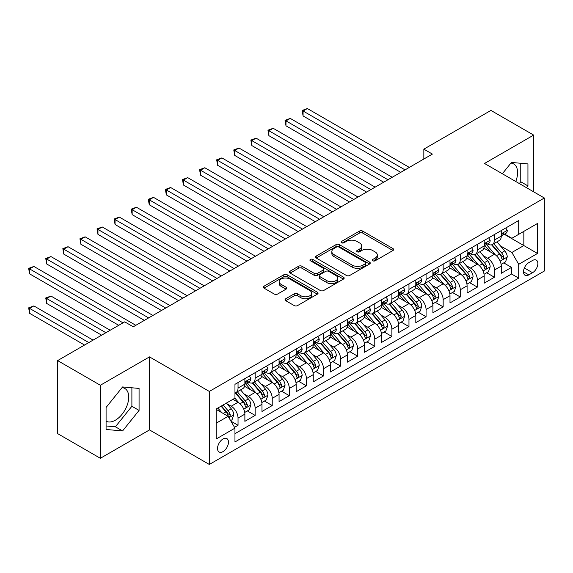 <?xml version="1.0" encoding="UTF-8"?>
<svg xmlns="http://www.w3.org/2000/svg" width="573" height="573" viewBox="0 0 573 573"><rect width="100%" height="100%" fill="white"/><g stroke="black" fill="none" stroke-linecap="round" stroke-linejoin="round"><path stroke-width="0.86" d="M372.779 260.794A1.662 0.96 0 0 0 375.129 260.794L392.956 250.501A2.371 1.368 0 0 0 393.651 249.534A2.371 1.368 0 0 0 392.956 248.567L362.759 231.127A2.371 1.368 0 0 0 359.4 231.127L341.572 241.419A1.662 0.96 0 0 0 341.093 242.1A1.662 0.96 0 0 0 341.572 242.78A1.662 0.96 0 0 0 343.922 242.78L346.228 241.448A7.592 4.383 0 0 1 356.972 241.448L359.486 242.902A7.592 4.383 0 0 1 361.713 245.996A7.592 4.383 0 0 1 359.486 249.097L357.18 250.43A1.662 0.96 0 0 0 356.693 251.11A1.662 0.96 0 0 0 357.18 251.783A1.662 0.96 0 0 0 359.529 251.783L361.835 250.458A7.592 4.383 0 0 1 372.572 250.458L375.093 251.905A7.592 4.383 0 0 1 377.313 255.006A7.592 4.383 0 0 1 375.093 258.108L372.779 259.44A1.662 0.96 0 0 0 372.3 260.121A1.662 0.96 0 0 0 372.779 260.794L372.779 259.44M106.084 421.191A18.852 10.887 120 0 0 115.395 420.195A18.852 10.887 120 0 0 127.715 403.578A18.852 10.887 120 0 0 124.828 388.473A18.852 10.887 120 0 0 122.042 387.62M222.997 451.624A7.736 4.469 120 0 0 228.054 444.813A7.736 4.469 120 0 0 226.865 438.61A7.736 4.469 120 0 0 222.997 438.997A7.736 4.469 120 0 0 217.948 445.808A7.736 4.469 120 0 0 219.13 452.011A7.736 4.469 120 0 0 222.997 451.624M510.908 163.104A18.852 10.887 -60 0 1 513.695 163.957A18.852 10.887 -60 0 1 515.75 181.491M285.748 298.741A2.371 1.368 0 0 0 285.053 299.715A2.371 1.368 0 0 0 285.748 300.682L294.221 305.574A2.371 1.368 0 0 0 297.573 305.574L317.37 294.142A2.371 1.368 0 0 0 318.065 293.175A2.371 1.368 0 0 0 317.37 292.201L287.173 274.768A2.371 1.368 0 0 0 283.814 274.768L264.017 286.199A2.371 1.368 0 0 0 263.322 287.166A2.371 1.368 0 0 0 264.017 288.133L274.252 294.042A2.371 1.368 0 0 0 277.611 294.042L286.085 289.15A2.371 1.368 0 0 0 286.779 288.183A2.371 1.368 0 0 0 286.085 287.216L281.006 284.287A6.346 3.667 0 0 1 279.151 281.694A6.346 3.667 0 0 1 283.069 278.306A6.346 3.667 0 0 1 289.981 279.101L309.864 290.583A6.346 3.667 0 0 1 311.726 293.175A6.346 3.667 0 0 1 307.808 296.556A6.346 3.667 0 0 1 300.889 295.761L297.573 293.849A2.371 1.368 0 0 0 294.221 293.849L285.748 298.741L285.748 300.682M149.496 356.886L100.354 385.257L57.622 360.589L57.622 433.618L100.354 458.285L149.496 429.915L209.324 464.459L209.324 391.431L149.496 356.886L149.496 429.915M533.664 191.833L533.664 135.092L484.522 163.463L544.35 198L209.324 391.431M533.664 135.092L490.932 110.417L423.841 149.152L423.841 159.022M57.622 360.589L124.713 321.854L133.258 326.789L432.393 154.087L423.841 149.152M346.4 275.448A2.371 1.368 0 0 0 349.752 275.448L369.556 264.017A2.371 1.368 0 0 0 370.251 263.05A2.371 1.368 0 0 0 369.556 262.076L339.352 244.642A2.371 1.368 0 0 0 336 244.642L316.196 256.074A2.371 1.368 0 0 0 315.501 257.041A2.371 1.368 0 0 0 316.196 258.008L346.4 275.448M311.075 261.152A1.662 0.96 0 0 1 312.758 261.388L312.758 259.419L343.463 277.139A2.371 1.368 0 0 1 344.158 278.113A2.371 1.368 0 0 1 343.463 279.08L323.666 290.511A2.371 1.368 0 0 1 320.307 290.511L290.11 273.07L290.11 271.136A2.371 1.368 0 0 0 289.415 272.103A2.371 1.368 0 0 0 290.11 273.07M290.11 271.136L298.583 266.244A2.371 1.368 0 0 1 301.935 266.244L314.183 273.314A2.371 1.368 0 0 0 317.542 273.314L323.165 270.069A2.371 1.368 0 0 0 323.86 269.102A2.371 1.368 0 0 0 323.165 268.135L310.408 260.772A1.662 0.96 0 0 1 309.921 260.092A1.662 0.96 0 0 1 310.953 259.211A1.662 0.96 0 0 1 312.758 259.419M234.493 427.329L238.039 425.281L230.948 421.184M226.915 403.75L231.206 406.228A9.669 5.58 60 0 1 238.039 418.075L244.879 414.129L244.879 421.327L255.135 415.411L247.357 410.92M244.005 393.887L248.295 396.366A9.669 5.58 60 0 1 255.135 408.205L261.968 404.259L261.968 411.464L272.225 405.541L264.447 401.05M261.102 384.017L265.392 386.496A9.669 5.58 60 0 1 272.225 398.335L279.065 394.389L279.065 401.594L289.322 395.671L281.544 391.18M278.192 374.148L282.482 376.626A9.669 5.58 60 0 1 289.322 388.465L296.155 384.519L296.155 391.724L306.412 385.801L298.633 381.31M295.281 364.278L299.579 366.756A9.669 5.58 60 0 1 306.412 378.603L313.252 374.649L313.252 381.854L323.509 375.938L315.73 371.447M312.378 354.408L316.668 356.886A9.669 5.58 60 0 1 323.509 368.733L330.342 364.786L330.342 371.984L340.598 366.068L332.82 361.577M329.468 344.545L333.765 347.016A9.669 5.58 60 0 1 340.598 358.863L347.439 354.916L347.439 362.122L357.695 356.198L349.917 351.707M346.565 334.675L350.855 337.153A9.669 5.58 60 0 1 357.695 348.993L364.528 345.046L364.528 352.252L374.785 346.328L367.007 341.837M363.654 324.805L367.952 327.283A9.669 5.58 60 0 1 374.785 339.123L381.625 335.176L381.625 342.382L391.882 336.458L384.103 331.968M380.751 314.935L385.042 317.413A9.669 5.58 60 0 1 391.882 329.253L398.715 325.306L398.715 332.512L408.972 326.589L401.193 322.105M397.841 305.065L402.139 307.543A9.669 5.58 60 0 1 408.972 319.39L415.812 315.437L415.812 322.642L426.068 316.726L418.29 312.235M414.938 295.195L419.228 297.674A9.669 5.58 60 0 1 426.068 309.52L432.901 305.574L432.901 312.772L443.158 306.856L435.38 302.365M432.028 285.333L436.318 287.811A9.669 5.58 60 0 1 443.158 299.65L449.998 295.704L449.998 302.909L460.255 296.986L452.477 292.495M449.125 275.463L453.415 277.941A9.669 5.58 60 0 1 460.255 289.78L467.088 285.834L467.088 293.039L477.345 287.116L469.566 282.625M466.214 265.593L470.505 268.071A9.669 5.58 60 0 1 477.345 279.911L484.185 275.964L484.185 283.169L494.435 277.246L494.435 270.048A9.669 5.58 -120 0 0 487.602 258.201L483.311 255.723M486.663 272.755L494.435 277.246M244.879 414.129A9.669 5.58 -120 0 0 238.039 402.282L232.91 399.324M261.968 404.259A9.669 5.58 -120 0 0 255.135 392.412L244.564 386.309M279.065 394.389A9.669 5.58 -120 0 0 272.225 382.549L261.653 376.447M296.155 384.519A9.669 5.58 -120 0 0 289.322 372.679L278.75 366.577M313.252 374.649A9.669 5.58 -120 0 0 306.412 362.809L295.84 356.707M330.342 364.786A9.669 5.58 -120 0 0 323.509 352.939L312.937 346.837M347.439 354.916A9.669 5.58 -120 0 0 340.598 343.069L330.027 336.967M364.528 345.046A9.669 5.58 -120 0 0 357.695 333.207L347.123 327.097M381.625 335.176A9.669 5.58 -120 0 0 374.785 323.337L364.213 317.234M398.715 325.306A9.669 5.58 -120 0 0 391.882 313.467L381.31 307.364M415.812 315.437A9.669 5.58 -120 0 0 408.972 303.597L398.4 297.494M432.901 305.574A9.669 5.58 -120 0 0 426.068 293.727L415.497 287.625M449.998 295.704A9.669 5.58 -120 0 0 443.158 283.857L432.586 277.755M467.088 285.834A9.669 5.58 -120 0 0 460.255 273.994L449.683 267.892M484.185 275.964A9.669 5.58 -120 0 0 477.345 264.124L466.773 258.022M532.553 260.471L528.793 262.642A7.492 4.326 120 0 0 523.901 269.246A7.492 4.326 120 0 0 525.047 275.248A7.492 4.326 120 0 0 528.793 274.882L532.553 272.712A7.492 4.326 120 0 0 537.453 266.108A7.492 4.326 120 0 0 536.299 260.099A7.492 4.326 120 0 0 532.553 260.471M209.324 464.459L544.35 271.029L544.35 198M216.164 423.203L228.126 416.299L234.966 428.138L234.966 441.955L518.708 278.134L518.708 264.318L511.875 252.478L500.401 245.853M234.966 428.138L216.164 438.997L216.164 408.993L234.966 398.142L234.966 384.325L518.708 220.505L518.708 234.321L537.51 223.463L537.51 253.467L518.708 264.318M248.209 382.098L248.295 382.148A9.669 5.58 60 0 0 253.13 382.628L259.97 378.681A9.669 5.58 -120 0 0 261.968 374.255L261.968 368.733M265.299 372.228L265.392 372.285A9.669 5.58 60 0 0 270.227 372.765L277.06 368.811A9.669 5.58 -120 0 0 279.065 364.385L279.065 358.863M282.396 362.365L282.482 362.415A9.669 5.58 60 0 0 287.317 362.895L294.157 358.949A9.669 5.58 -120 0 0 296.155 354.522L296.155 348.993M299.486 352.495L299.579 352.545A9.669 5.58 60 0 0 304.413 353.025L311.246 349.079A9.669 5.58 -120 0 0 313.252 344.652L313.252 339.123M316.583 342.625L316.668 342.675A9.669 5.58 60 0 0 321.503 343.155L328.343 339.209A9.669 5.58 -120 0 0 330.342 334.782L330.342 329.253M333.672 332.755L333.765 332.806A9.669 5.58 60 0 0 338.6 333.285L345.433 329.339A9.669 5.58 -120 0 0 347.439 324.912L347.439 319.39M350.769 322.886L350.855 322.943A9.669 5.58 60 0 0 355.69 323.416L362.53 319.469A9.669 5.58 -120 0 0 364.528 315.043L364.528 309.52M367.859 313.023L367.952 313.073A9.669 5.58 60 0 0 372.787 313.553L379.62 309.599A9.669 5.58 -120 0 0 381.625 305.173L381.625 299.65M384.956 303.153L385.042 303.203A9.669 5.58 60 0 0 389.876 303.683L396.717 299.736A9.669 5.58 -120 0 0 398.715 295.31L398.715 289.78M402.045 293.283L402.139 293.333A9.669 5.58 60 0 0 406.973 293.813L413.806 289.866A9.669 5.58 -120 0 0 415.812 285.44L415.812 279.911M419.135 283.413L419.228 283.463A9.669 5.58 60 0 0 424.063 283.943L430.903 279.996A9.669 5.58 -120 0 0 432.901 275.57L432.901 270.041M436.232 273.543L436.318 273.593A9.669 5.58 60 0 0 441.153 274.073L447.993 270.127A9.669 5.58 -120 0 0 449.998 265.7L449.998 260.178M453.322 263.673L453.415 263.73A9.669 5.58 60 0 0 458.25 264.21L465.09 260.257A9.669 5.58 -120 0 0 467.088 255.83L467.088 250.308M470.419 253.81L470.505 253.86A9.669 5.58 60 0 0 475.339 254.34L482.18 250.394A9.669 5.58 -120 0 0 484.185 245.967L484.185 240.438M234.966 433.668L511.531 273.994L511.531 267.383L501.275 273.3L501.275 266.094A9.669 5.58 -120 0 0 494.435 254.254L483.87 248.152M487.508 243.94L487.602 243.991A9.669 5.58 -120 0 0 492.436 244.47A9.669 5.58 -120 0 0 494.435 240.044L494.435 234.515M492.436 244.47L499.269 240.524A9.669 5.58 -120 0 0 501.275 236.097L501.275 230.568M238.039 382.549L238.039 388.071A9.669 5.58 60 0 1 236.04 392.498A9.669 5.58 60 0 1 234.966 392.892M236.04 392.498L242.873 388.551A9.669 5.58 -120 0 0 244.879 384.125L244.879 378.595M255.135 372.679L255.135 378.201A9.669 5.58 60 0 1 253.13 382.628M272.225 362.809L272.225 368.339A9.669 5.58 60 0 1 270.227 372.765M289.322 352.939L289.322 358.469A9.669 5.58 60 0 1 287.317 362.895M306.412 343.069L306.412 348.599A9.669 5.58 60 0 1 304.413 353.025M323.509 333.2L323.509 338.729A9.669 5.58 60 0 1 321.503 343.155M340.598 323.337L340.598 328.859A9.669 5.58 60 0 1 338.6 333.285M357.695 313.467L357.695 318.989A9.669 5.58 60 0 1 355.69 323.416M374.785 303.597L374.785 309.126A9.669 5.58 60 0 1 372.787 313.553M391.882 293.727L391.882 299.256A9.669 5.58 60 0 1 389.876 303.683M408.972 283.857L408.972 289.386A9.669 5.58 60 0 1 406.973 293.813M426.068 273.994L426.068 279.517A9.669 5.58 60 0 1 424.063 283.943M443.158 264.124L443.158 269.647A9.669 5.58 60 0 1 441.153 274.073M460.255 254.254L460.255 259.784A9.669 5.58 60 0 1 458.25 264.21M477.345 244.385L477.345 249.914A9.669 5.58 60 0 1 475.339 254.34M477.345 279.911L477.345 287.116M460.255 289.78L460.255 296.986M443.158 299.65L443.158 306.856M426.068 309.52L426.068 316.726M408.972 319.39L408.972 326.589M391.882 329.253L391.882 336.458M374.785 339.123L374.785 346.328M357.695 348.993L357.695 356.198M340.598 358.863L340.598 366.068M323.509 368.733L323.509 375.938M306.412 378.603L306.412 385.801M289.322 388.465L289.322 395.671M272.225 398.335L272.225 405.541M255.135 408.205L255.135 415.411M238.039 418.075L238.039 425.281M228.126 416.299L216.164 409.387M511.875 252.478L523.837 245.566L523.837 231.356L537.51 223.463M504.261 234.271L537.51 253.467M504.605 234.071L511.875 238.268L518.708 234.321M100.354 385.257L100.354 458.285M503.753 262.892L511.531 267.383M511.531 273.994L518.708 278.134M526.501 187.7L527.941 185.91L527.941 163.914L511.445 162.438L502.349 173.755M106.084 429.464L122.579 430.939L139.074 410.418L139.074 388.422L122.579 386.954L106.084 407.475L106.084 429.464M519.324 183.553L520.764 181.763L520.764 163.269M520.764 181.763L527.941 185.91M106.084 425.961L115.395 426.792L131.89 406.271L131.89 387.785M131.89 406.271L139.074 410.418M115.395 426.792L122.579 430.939M373.446 261.03L375.093 260.085A7.592 4.383 0 0 0 377.313 256.983L377.313 255.006M361.713 245.996L361.713 247.973A7.592 4.383 0 0 1 359.486 251.074L357.846 252.02M392.928 250.523L362.759 233.104A2.371 1.368 0 0 0 359.4 233.104L342.239 243.009M369.521 264.031L339.352 246.619A2.371 1.368 0 0 0 336 246.619L316.232 258.029M365.359 263.723A1.662 0.96 0 0 0 365.846 263.05A1.662 0.96 0 0 0 365.359 262.37L338.851 247.063A1.662 0.96 0 0 0 336.501 247.063L334.066 248.467A7.592 4.383 0 0 0 331.846 251.568A7.592 4.383 0 0 0 334.066 254.67L352.187 265.127A7.592 4.383 0 0 0 362.924 265.127L365.359 263.723L365.359 265.7A1.662 0.96 0 0 0 365.846 265.02L365.846 263.05M331.846 251.568L331.846 253.545A7.592 4.383 0 0 0 334.066 256.64L334.066 254.67M365.359 265.7L362.924 267.104A7.592 4.383 0 0 1 352.187 267.104L334.066 256.64M290.139 273.092L298.583 268.221L298.583 266.244M323.86 269.102L323.86 271.079A2.371 1.368 0 0 1 323.165 272.046L317.542 275.291A2.371 1.368 0 0 1 314.183 275.291L301.935 268.221A2.371 1.368 0 0 0 298.583 268.221M312.758 261.388L343.435 279.094M326.897 280.655A6.346 3.667 0 0 0 333.815 281.45A6.346 3.667 0 0 0 337.733 278.063A6.346 3.667 0 0 0 335.871 275.47L328.866 271.43A2.371 1.368 0 0 0 325.514 271.43L319.892 274.675A2.371 1.368 0 0 0 319.197 275.642A2.371 1.368 0 0 0 319.892 276.609L326.897 280.655L326.897 282.625A6.346 3.667 0 0 0 333.815 283.42A6.346 3.667 0 0 0 337.733 280.039L337.733 278.063M319.197 275.642L319.197 277.611A2.371 1.368 0 0 0 319.892 278.585L319.892 276.609M326.897 282.625L319.892 278.585M311.726 293.175L311.726 295.145A6.346 3.667 0 0 1 307.808 298.533A6.346 3.667 0 0 1 300.889 297.738L297.573 295.826A2.371 1.368 0 0 0 294.221 295.826L285.777 300.696M279.151 281.694L279.151 283.671A6.346 3.667 0 0 0 281.006 286.256L281.006 284.287M286.049 289.172L281.006 286.256M317.342 294.164L287.173 276.745A2.371 1.368 0 0 0 283.814 276.745L264.053 288.155M501.131 264.404L505.551 261.854L507.255 256.919A6.403 3.696 -120 0 0 504.763 250.902L496.956 241.863M495.387 254.878L486.463 244.542M490.309 251.869L485.13 245.874A15.349 8.86 -120 0 0 484.651 245.337M303.081 155.419L366.584 192.084L268.895 135.679L268.895 130.751L273.171 128.28L375.129 187.149M491.562 244.814L499.463 253.961A6.403 3.696 60 0 1 501.747 258.373L502.213 259.132L503.08 259.01L503.796 257.191A6.403 3.696 -120 0 0 501.518 252.779L493.704 243.74M492.028 244.671L500.516 254.498A3.266 1.884 60 0 1 501.339 255.773L503.796 257.191M505.801 227.954L507.255 230.468A6.403 3.696 60 0 1 505.93 233.304L502.686 235.181A6.403 3.696 -120 0 0 503.796 233.705L503.667 233.132M405.039 169.88L303.081 111.012L307.357 108.541L409.315 167.409M501.49 235.482L501.518 235.482A6.403 3.696 -120 0 0 502.686 235.181M502.972 233.225L503.796 233.705C503.395 232.738 502.714 233.132 501.747 234.887A6.403 3.696 60 0 1 501.275 235.797M400.771 172.344L303.081 115.947L303.081 111.012L302.143 110.467L307.357 108.541M303.081 115.947L302.143 110.467M484.042 274.274L488.454 271.724L490.166 266.789A6.403 3.696 -120 0 0 487.666 260.772L479.859 251.733M478.297 264.747L469.366 254.412M473.212 261.739L468.034 255.744A15.349 8.86 -120 0 0 467.561 255.207M285.984 165.289L349.487 201.954L251.798 145.549L251.798 140.614L256.074 138.15L358.032 197.019M474.473 254.684L482.373 263.831A6.403 3.696 60 0 1 484.658 268.243L485.123 269.002L485.983 268.88L486.706 267.061A6.403 3.696 -120 0 0 484.421 262.649L476.614 253.603M474.938 254.534L483.426 264.361A3.266 1.884 60 0 1 484.249 265.643L486.706 267.061M466.945 284.144L471.364 281.594L473.069 276.659A6.403 3.696 -120 0 0 470.576 270.642L462.769 261.596M461.201 274.617L452.276 264.282M456.122 271.609L450.944 265.607A15.349 8.86 -120 0 0 450.464 265.077M268.895 175.159L332.397 211.817L234.708 155.419L234.708 150.484L238.984 148.02L340.942 206.882M457.376 264.554L465.276 273.701A6.403 3.696 60 0 1 467.561 278.113L468.026 278.872L468.893 278.75L469.609 276.931A6.403 3.696 -120 0 0 467.332 272.519L459.517 263.473M457.841 264.404L466.329 274.231A3.266 1.884 60 0 1 467.153 275.506L469.609 276.931M449.855 294.006L454.267 291.456L455.979 286.521A6.403 3.696 -120 0 0 453.487 280.512L445.672 271.466M444.111 284.487L435.179 274.152M439.033 281.479L433.847 275.477A15.349 8.86 -120 0 0 433.374 274.947M251.798 185.029L315.3 221.687L217.611 165.289L217.611 160.354L221.887 157.89L323.845 216.752M440.286 274.424L448.186 283.571A6.403 3.696 60 0 1 450.471 287.983L450.937 288.742L451.803 288.62L452.52 286.801A6.403 3.696 -120 0 0 450.235 282.382L442.428 273.342M440.752 274.274L449.239 284.101A3.266 1.884 60 0 1 450.063 285.375L452.52 286.801M432.758 303.876L437.178 301.326L438.882 296.391A6.403 3.696 -120 0 0 436.39 290.375L428.583 281.336M427.014 294.357L418.089 284.022M421.936 291.342L416.757 285.347A15.349 8.86 -120 0 0 416.277 284.81M234.708 194.892L298.211 231.556L200.521 175.159L200.521 170.224L204.797 167.753L306.756 226.621M423.189 284.294L431.089 293.44A6.403 3.696 60 0 1 433.374 297.853L433.84 298.612L434.706 298.49L435.43 296.664A6.403 3.696 -120 0 0 433.145 292.251L425.331 283.212M423.655 284.144L432.142 293.97A3.266 1.884 60 0 1 432.966 295.245L435.43 296.664M488.712 237.824L490.166 240.338A6.403 3.696 60 0 1 488.841 243.174L485.589 245.051A6.403 3.696 -120 0 0 486.706 243.575L486.57 243.002M387.95 179.743L285.984 120.882L290.26 118.41L392.219 177.279M484.393 245.351L484.421 245.351A6.403 3.696 -120 0 0 485.589 245.051M485.875 243.095L486.706 243.575C486.305 242.608 485.618 243.002 484.658 244.757A6.403 3.696 60 0 1 484.185 245.667M383.674 182.214L285.984 125.816L285.984 120.882L285.046 120.337L290.26 118.41M285.984 125.816L285.046 120.337M471.622 247.694L473.069 250.208A6.403 3.696 60 0 1 471.744 253.044L468.499 254.913A6.403 3.696 -120 0 0 469.609 253.438L469.48 252.872M370.853 189.613L267.956 130.207L273.171 128.28M467.303 255.214L467.332 255.214A6.403 3.696 -120 0 0 468.499 254.913M468.786 252.965L469.609 253.438C469.208 252.478 468.528 252.872 467.561 254.627A6.403 3.696 60 0 1 467.088 255.537M268.895 135.679L267.956 130.207M454.525 257.556L455.979 260.078A6.403 3.696 60 0 1 454.654 262.907L451.402 264.783A6.403 3.696 -120 0 0 452.52 263.308L452.384 262.742M353.763 199.483L250.859 140.077L256.074 138.15M450.213 265.084L450.235 265.084A6.403 3.696 -120 0 0 451.402 264.783M451.696 262.835L452.52 263.308C452.118 262.348 451.431 262.742 450.471 264.497A6.403 3.696 60 0 1 449.998 265.406M251.798 145.549L250.859 140.077M437.435 267.426L438.882 269.947A6.403 3.696 60 0 1 437.557 272.777L434.313 274.653A6.403 3.696 -120 0 0 435.43 273.178L435.294 272.612M336.666 209.353L233.77 149.94L238.984 148.02M433.116 274.954L433.145 274.954A6.403 3.696 -120 0 0 434.313 274.653M434.599 272.698L435.43 273.178C435.022 272.211 434.341 272.605 433.374 274.36A6.403 3.696 60 0 1 432.901 275.276M234.708 155.419L233.77 149.94M415.669 313.746L420.081 311.196L421.792 306.261A6.403 3.696 -120 0 0 419.3 300.245L411.486 291.206M409.924 304.22L401 293.885M404.846 301.212L399.66 295.217A15.349 8.86 -120 0 0 399.188 294.68M217.611 204.762L281.114 241.426L183.432 185.029L183.432 180.094L187.7 177.623L289.659 236.491M406.099 294.157L414 303.303A6.403 3.696 60 0 1 416.285 307.722L416.75 308.482L417.617 308.36L418.333 306.534A6.403 3.696 -120 0 0 416.048 302.121L408.241 293.082M406.565 294.013L415.053 303.84A3.266 1.884 60 0 1 415.876 305.115L418.333 306.534M420.338 277.296L421.792 279.81A6.403 3.696 60 0 1 420.467 282.647L417.216 284.523A6.403 3.696 -120 0 0 418.333 283.048L418.197 282.482M319.576 219.223L216.673 159.81L221.887 157.89M416.027 284.824L416.048 284.824A6.403 3.696 -120 0 0 417.216 284.523M417.509 282.568L418.333 283.048C417.932 282.081 417.244 282.475 416.285 284.229A6.403 3.696 60 0 1 415.812 285.146M217.611 165.289L216.673 159.81M398.572 323.616L402.991 321.066L404.696 316.131A6.403 3.696 -120 0 0 402.203 310.115L394.396 301.076M392.827 314.09L383.903 303.754M387.749 311.082L382.571 305.087A15.349 8.86 -120 0 0 382.091 304.55M200.521 214.631L264.024 251.296L166.335 194.892L166.335 189.957L170.611 187.493L272.569 246.361M389.003 304.027L396.903 313.173A6.403 3.696 60 0 1 399.188 317.585L399.653 318.344L400.52 318.223L401.243 316.403A6.403 3.696 -120 0 0 398.958 311.991L391.144 302.945M389.468 303.876L397.956 313.71A3.266 1.884 60 0 1 398.779 314.985L401.243 316.403M403.249 287.166L404.696 289.68A6.403 3.696 60 0 1 403.371 292.517L400.126 294.393A6.403 3.696 -120 0 0 401.243 292.918L401.107 292.345M302.48 229.085L199.583 169.68L204.797 167.753M398.93 294.694L398.958 294.694A6.403 3.696 -120 0 0 400.126 294.393M400.412 292.438L401.243 292.918C400.835 291.951 400.155 292.345 399.188 294.099A6.403 3.696 60 0 1 398.715 295.009M200.521 175.159L199.583 169.68M381.482 333.486L385.894 330.936L387.606 326.001A6.403 3.696 -120 0 0 385.113 319.985L377.299 310.938M375.738 323.96L366.813 313.624M370.659 320.952L365.474 314.949A15.349 8.86 -120 0 0 365.001 314.419M183.432 224.501L246.927 261.159L149.245 204.762L149.245 199.827L153.514 197.363L255.479 256.224M371.913 313.897L379.813 323.043A6.403 3.696 60 0 1 382.098 327.455L382.563 328.214L383.43 328.093L384.146 326.273A6.403 3.696 -120 0 0 381.862 321.861L374.054 312.815M372.378 313.746L380.866 323.573A3.266 1.884 60 0 1 381.69 324.855L384.146 326.273M386.152 297.036L387.606 299.55A6.403 3.696 60 0 1 386.281 302.386L383.029 304.263A6.403 3.696 -120 0 0 384.146 302.788L384.01 302.215M285.39 238.955L182.486 179.55L187.7 177.623M381.84 304.557L381.862 304.557A6.403 3.696 -120 0 0 383.029 304.263M383.323 302.308L384.146 302.788C383.745 301.821 383.058 302.215 382.098 303.969A6.403 3.696 60 0 1 381.625 304.879M183.432 185.029L182.486 179.55M364.385 343.356L368.804 340.799L370.509 335.864A6.403 3.696 -120 0 0 368.016 329.855L360.209 320.808M358.641 333.83L349.716 323.494M353.562 330.822L348.384 324.819A15.349 8.86 -120 0 0 347.904 324.289M166.335 234.371L229.837 271.029L132.148 214.631L132.148 209.697L136.424 207.233L238.382 266.094M354.816 323.766L362.716 332.913A6.403 3.696 60 0 1 365.001 337.325L365.467 338.084L366.333 337.963L367.057 336.143A6.403 3.696 -120 0 0 364.772 331.731L356.958 322.685M355.281 323.616L363.769 333.443A3.266 1.884 60 0 1 364.593 334.718L367.057 336.143M369.062 306.906L370.509 309.42A6.403 3.696 60 0 1 369.184 312.256L365.939 314.126A6.403 3.696 -120 0 0 367.057 312.65L366.921 312.084M268.293 248.825L165.396 189.419L170.611 187.493M364.743 314.427L364.772 314.427A6.403 3.696 -120 0 0 365.939 314.126M366.226 312.178L367.057 312.65C366.648 311.691 365.968 312.084 365.001 313.839A6.403 3.696 60 0 1 364.528 314.749M166.335 194.892L165.396 189.419M347.295 353.219L351.707 350.669L353.419 345.734A6.403 3.696 -120 0 0 350.927 339.725L343.112 330.678M341.551 343.7L332.627 333.364M336.473 340.684L331.287 334.689A15.349 8.86 -120 0 0 330.814 334.152M149.245 244.241L212.741 280.899L115.058 224.501L115.058 219.566L119.327 217.095L221.293 275.964M337.726 333.636L345.626 342.783A6.403 3.696 60 0 1 347.911 347.195L348.377 347.954L349.244 347.832L349.96 346.006A6.403 3.696 -120 0 0 347.675 341.594L339.868 332.555M338.192 333.486L346.679 343.313A3.266 1.884 60 0 1 347.503 344.588L349.96 346.006M351.965 316.769L353.419 319.29A6.403 3.696 60 0 1 352.094 322.119L348.842 323.996A6.403 3.696 -120 0 0 349.96 322.52L349.824 321.954M251.203 258.695L148.3 199.282L153.514 197.363M347.653 324.297L347.675 324.297A6.403 3.696 -120 0 0 348.842 323.996M349.136 322.047L349.96 322.52C349.559 321.553 348.871 321.954 347.911 323.709A6.403 3.696 60 0 1 347.439 324.619M149.245 204.762L148.3 199.282M330.198 363.089L334.618 360.539L336.322 355.604A6.403 3.696 -120 0 0 333.83 349.587L326.023 340.548M324.454 353.562L315.53 343.234M319.376 350.554L314.197 344.559A15.349 8.86 -120 0 0 313.718 344.022M132.148 254.104L195.651 290.769L97.962 234.371L97.962 229.436L102.238 226.965L204.196 285.834M320.636 343.506L328.53 352.653A6.403 3.696 60 0 1 330.814 357.065L331.28 357.824L332.147 357.702L332.87 355.876A6.403 3.696 -120 0 0 330.585 351.464L322.771 342.425M321.095 343.356L329.582 353.183A3.266 1.884 60 0 1 330.406 354.458L332.87 355.876M334.876 326.639L336.322 329.16A6.403 3.696 60 0 1 334.997 331.989L331.753 333.866A6.403 3.696 -120 0 0 332.87 332.39L332.734 331.824M234.106 268.565L131.21 209.152L136.424 207.233M330.557 334.166L330.585 334.166A6.403 3.696 -120 0 0 331.753 333.866M332.039 331.91L332.87 332.39C332.462 331.423 331.781 331.817 330.814 333.572A6.403 3.696 60 0 1 330.342 334.489M132.148 214.631L131.21 209.152M313.109 372.959L317.521 370.409L319.233 365.474A6.403 3.696 -120 0 0 316.74 359.457L308.926 350.418M307.364 363.432L298.44 353.097M302.286 360.424L297.101 354.429A15.349 8.86 -120 0 0 296.628 353.892M115.058 263.974L178.554 300.639L80.872 244.234L80.872 239.306L85.141 236.835L187.106 295.704M303.54 353.369L311.44 362.516A6.403 3.696 60 0 1 313.725 366.928L314.19 367.687L315.057 367.565L315.773 365.746A6.403 3.696 -120 0 0 313.488 361.334L305.681 352.295M304.005 353.226L312.493 363.053A3.266 1.884 60 0 1 313.316 364.328L315.773 365.746M317.779 336.509L319.233 339.023A6.403 3.696 60 0 1 317.908 341.859L314.656 343.736A6.403 3.696 -120 0 0 315.773 342.26L315.637 341.687M217.017 278.435L114.113 219.022L119.327 217.095M313.467 344.036L313.488 344.036A6.403 3.696 -120 0 0 314.656 343.736M314.949 341.78L315.773 342.26C315.372 341.293 314.684 341.687 313.725 343.442A6.403 3.696 60 0 1 313.252 344.352M115.058 224.501L114.113 219.022M296.012 382.828L300.431 380.279L302.143 375.344A6.403 3.696 -120 0 0 299.643 369.327L291.836 360.288M290.267 373.302L281.343 362.967M285.189 370.294L280.011 364.299A15.349 8.86 -120 0 0 279.531 363.762M97.962 273.844L161.464 310.509L63.775 254.104L63.775 249.169L68.051 246.705L170.009 305.574M286.45 363.239L294.343 372.386A6.403 3.696 60 0 1 296.628 376.798L297.093 377.557L297.96 377.435L298.683 375.616A6.403 3.696 -120 0 0 296.399 371.204L288.584 362.157M286.908 363.089L295.396 372.916A3.266 1.884 60 0 1 296.22 374.198L298.683 375.616M300.689 346.379L302.143 348.893A6.403 3.696 60 0 1 300.811 351.729L297.566 353.605A6.403 3.696 -120 0 0 298.683 352.13L298.547 351.557M199.92 288.298L97.023 228.892L102.238 226.965M296.37 353.906L296.399 353.906A6.403 3.696 -120 0 0 297.566 353.605M297.853 351.65L298.683 352.13C298.275 351.163 297.595 351.557 296.628 353.312A6.403 3.696 60 0 1 296.155 354.221M97.962 234.371L97.023 228.892M278.922 392.698L283.341 390.149L285.046 385.214A6.403 3.696 -120 0 0 282.553 379.197L274.739 370.151M273.178 383.172L264.253 372.837M268.1 380.164L262.914 374.162A15.349 8.86 -120 0 0 262.441 373.632M80.872 283.714L144.367 320.371L46.685 263.974L46.685 259.039L50.954 256.575L152.919 315.437M269.353 373.109L277.253 382.255A6.403 3.696 60 0 1 279.538 386.668L280.004 387.427L280.87 387.305L281.587 385.486A6.403 3.696 -120 0 0 279.302 381.074L271.495 372.027M269.819 372.959L278.306 382.785A3.266 1.884 60 0 1 279.13 384.06L281.587 385.486M261.825 402.561L266.244 400.011L267.956 395.076A6.403 3.696 -120 0 0 265.457 389.067L257.649 380.021M256.081 393.042L247.156 382.707M251.003 390.034L245.824 384.032A15.349 8.86 -120 0 0 245.351 383.502M63.775 293.584L118.733 325.306L29.588 273.844L29.588 268.909L33.864 266.445L135.822 325.306M252.263 382.979L260.156 392.125A6.403 3.696 60 0 1 262.441 396.537L262.907 397.297L263.773 397.175L264.497 395.356A6.403 3.696 -120 0 0 262.212 390.936L254.398 381.897M252.722 382.828L261.216 392.655A3.266 1.884 60 0 1 262.033 393.93L264.497 395.356M244.735 412.431L249.155 409.881L250.859 404.946A6.403 3.696 -120 0 0 248.367 398.93L240.553 389.891M238.991 402.912L234.901 398.178M233.913 399.897L233.247 399.13M110.181 330.241L50.954 296.048L46.685 298.519L46.685 303.446L101.636 335.176M235.166 392.849L243.067 401.995A6.403 3.696 60 0 1 245.351 406.407L245.817 407.167L246.684 407.045L247.4 405.218A6.403 3.696 -120 0 0 245.115 400.806L237.308 391.767M235.632 392.698L244.119 402.525A3.266 1.884 60 0 1 244.943 403.8L247.4 405.218M46.685 303.446L45.74 297.974L105.912 332.712M45.74 297.974L50.954 296.048M230.604 420.589L232.058 419.751L233.77 414.816A6.403 3.696 -120 0 0 231.27 408.8L226.356 403.106M221.765 412.624L217.812 408.04M216.816 409.767L216.164 409.007M93.091 340.111L33.864 305.918L29.588 308.381L29.588 313.316L84.546 345.046M221.056 406.171L225.977 411.858A6.403 3.696 60 0 1 228.255 416.277L228.72 417.037L229.587 416.915L230.31 415.088A6.403 3.696 -120 0 0 228.025 410.676L223.105 404.982M221.45 405.942L227.03 412.395A3.266 1.884 60 0 1 227.846 413.67L230.31 415.088M29.588 313.316L28.65 307.844L88.815 342.575M28.65 307.844L33.864 305.918M283.592 356.248L285.046 358.762A6.403 3.696 60 0 1 283.721 361.599L280.469 363.468A6.403 3.696 -120 0 0 281.587 361.993L281.45 361.427M182.83 298.168L79.926 238.762L85.141 236.835M279.28 363.769L279.302 363.769A6.403 3.696 -120 0 0 280.469 363.468M280.763 361.52L281.587 361.993C281.185 361.033 280.505 361.427 279.538 363.182A6.403 3.696 60 0 1 279.065 364.091M80.872 244.234L79.926 238.762M266.502 366.111L267.956 368.632A6.403 3.696 60 0 1 266.624 371.469L263.379 373.338A6.403 3.696 -120 0 0 264.497 371.863L264.361 371.297M165.74 308.038L62.837 248.632L68.051 246.705M262.183 373.639L262.212 373.639A6.403 3.696 -120 0 0 263.379 373.338M263.666 371.39L264.497 371.863C264.089 370.903 263.408 371.297 262.441 373.052A6.403 3.696 60 0 1 261.968 373.961M63.775 254.104L62.837 248.632M249.405 375.981L250.859 378.502A6.403 3.696 60 0 1 249.534 381.332L246.29 383.208A6.403 3.696 -120 0 0 247.4 381.733L247.264 381.167M148.643 317.908L45.74 258.495L50.954 256.575M245.094 383.509L245.115 383.509A6.403 3.696 -120 0 0 246.29 383.208M246.576 381.253L247.4 381.733C246.999 380.766 246.318 381.16 245.351 382.914A6.403 3.696 60 0 1 244.879 383.831M46.685 263.974L45.74 258.495M123.002 322.843L28.65 268.365L33.864 266.445M29.588 273.844L28.65 268.365M231.206 406.228L238.039 402.282M248.295 396.366L255.135 392.412M265.392 386.496L272.225 382.549M282.482 376.626L289.322 372.679M299.579 366.756L306.412 362.809M316.668 356.886L323.509 352.939M333.765 347.016L340.598 343.069M350.855 337.153L357.695 333.207M367.952 327.283L374.785 323.337M385.042 317.413L391.882 313.467M402.139 307.543L408.972 303.597M419.228 297.674L426.068 293.727M436.318 287.811L443.158 283.857M453.415 277.941L460.255 273.994M470.505 268.071L477.345 264.124M487.602 258.201L494.435 254.254M494.435 240.044L501.275 236.097M238.039 388.071L244.879 384.125M255.135 378.201L261.968 374.255M272.225 368.339L279.065 364.385M289.322 358.469L296.155 354.522M306.412 348.599L313.252 344.652M323.509 338.729L330.342 334.782M340.598 328.859L347.439 324.912M357.695 318.989L364.528 315.043M374.785 309.126L381.625 305.173M391.882 299.256L398.715 295.31M408.972 289.386L415.812 285.44M426.068 279.517L432.901 275.57M443.158 269.647L449.998 265.7M460.255 259.784L467.088 255.83M477.345 249.914L484.185 245.967M494.435 270.048L501.275 266.094M524.359 267.978L532.553 272.712M523.493 271.824L528.793 274.882M375.093 260.085L375.093 258.108M357.18 251.783L357.18 250.43M359.486 251.074L359.486 249.097M341.572 242.78L341.572 241.419M359.4 233.104L359.4 231.127M362.759 233.104L362.759 231.127M392.956 250.501L392.956 248.567M316.196 258.008L316.196 256.074M336 246.619L336 244.642M339.352 246.619L339.352 244.642M369.556 264.017L369.556 262.076M352.187 267.104L352.187 265.127M362.924 267.104L362.924 265.127M301.935 268.221L301.935 266.244M314.183 275.291L314.183 273.314M317.542 275.291L317.542 273.314M323.165 272.046L323.165 270.069M343.463 279.08L343.463 277.139M294.221 295.826L294.221 293.849M297.573 295.826L297.573 293.849M300.889 297.738L300.889 295.761M286.085 289.15L286.085 287.216M264.017 288.133L264.017 286.199M283.814 276.745L283.814 274.768M287.173 276.745L287.173 274.768M317.37 294.142L317.37 292.201M500.157 261.116L507.212 257.041M501.518 252.779L504.763 250.902M496.411 255.73L499.463 253.961M507.212 230.396L501.275 233.827M483.06 270.986L490.123 266.911M484.421 262.649L487.666 260.772M479.315 265.593L482.373 263.831M465.971 280.856L473.026 276.78M467.332 272.519L470.576 270.642M462.225 275.463L465.276 273.701M448.874 290.726L455.936 286.65M450.235 282.382L453.487 280.512M445.128 285.333L448.186 283.571M431.784 300.596L438.839 296.513M433.145 292.251L436.39 290.375M428.038 295.202L431.089 293.44M490.123 240.266L484.185 243.697M473.026 250.136L467.088 253.56M455.936 260.006L449.998 263.43M438.839 269.869L432.901 273.3M414.687 310.459L421.749 306.383M416.048 302.121L419.3 300.245M410.941 305.072L414 303.303M421.749 279.739L415.812 283.169M397.598 320.328L404.66 316.253M398.958 311.991L402.203 310.115M393.852 314.935L396.903 313.173M404.66 289.609L398.715 293.039M380.501 330.198L387.563 326.123M381.862 321.861L385.113 319.985M376.755 324.805L379.813 323.043M387.563 299.478L381.625 302.909M363.411 340.068L370.473 335.993M364.772 331.731L368.016 329.855M359.665 334.675L362.716 332.913M370.473 309.348L364.528 312.772M346.314 349.938L353.376 345.863M347.675 341.594L350.927 339.725M342.568 344.545L345.626 342.783M353.376 319.211L347.439 322.642M329.224 359.808L336.287 355.726M330.585 351.464L333.83 349.587M325.478 354.415L328.53 352.653M336.287 329.081L330.342 332.512M312.127 369.671L319.19 365.595M313.488 361.334L316.74 359.457M308.381 364.285L311.44 362.516M319.19 338.951L313.252 342.382M295.038 379.541L302.1 375.465M296.399 371.204L299.643 369.327M291.292 374.148L294.343 372.386M302.1 348.821L296.155 352.252M277.941 389.411L285.003 385.335M279.302 381.074L282.553 379.197M274.195 384.017L277.253 382.255M260.851 399.281L267.913 395.205M262.212 390.936L265.457 389.067M257.105 393.887L260.156 392.125M243.754 409.151L250.816 405.075M245.115 400.806L248.367 398.93M240.008 403.757L243.067 401.995M228.942 417.703L233.727 414.938M228.025 410.676L231.27 408.8M223.205 413.455L225.977 411.858M285.003 358.691L279.065 362.122M267.913 368.561L261.968 371.984M250.816 378.424L244.879 381.854"/></g></svg>
